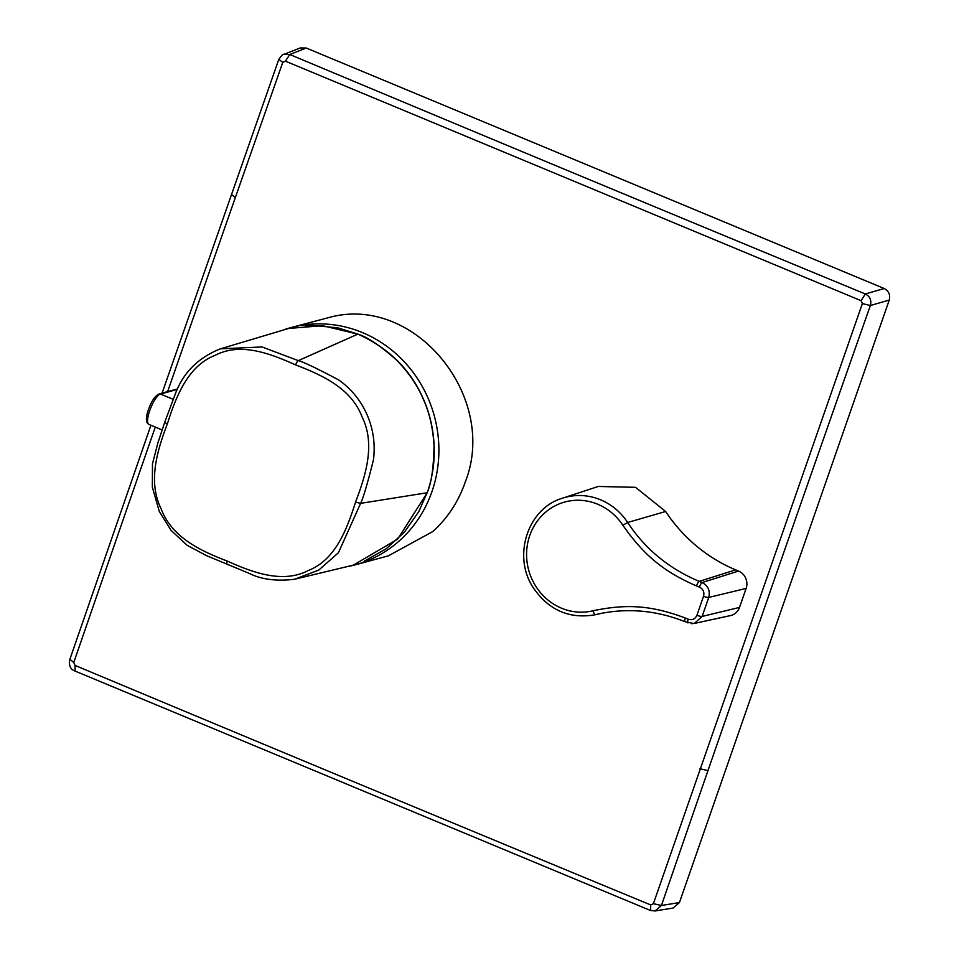<?xml version="1.0" encoding="UTF-8"?>
<svg xmlns="http://www.w3.org/2000/svg" width="959" height="959" viewBox="0 0 959 959"><rect width="100%" height="100%" fill="white"/><g stroke="black" fill="none" stroke-linecap="round" stroke-linejoin="round"><path stroke-width="1.44" d="M155.286 427.067A28531.88 7180.213 112.3 0 0 73.771 662.525L75.03 665.414A28531.88 5045.85 19.6 0 0 650.693 904.936L653.391 903.69L862.369 303.583L870.364 305.513L889.257 300.059C890.479 294.881 888.801 291.033 884.21 288.515L306.257 48.034L300.239 47.95L283.864 54.375M655.093 910.966L673.062 908.053L679.44 902.563L889.257 300.059M331.682 316.806C416.05 295.899 498.308 397.434 465.415 481.622C458.642 501.365 447.757 518.016 432.749 531.586L388.347 555.848L355.142 564.875A122.908 115.5 74.8 0 0 399.603 540.612A122.908 115.5 74.8 0 0 424.573 390.769A122.908 115.5 74.8 0 0 290.613 327.678L331.682 316.806M665.618 511.495L635.553 487.328L598.284 486.465L562.561 498.177A60.561 56.905 74.8 0 1 627.677 522.475C645.047 548.956 668.891 568.579 699.195 581.37L735.661 569.862A156.101 146.691 74.8 0 1 716.097 559.972C695.743 547.697 678.924 531.538 665.618 511.495L627.677 522.475L622.87 525.268A56.185 52.805 -105.2 0 0 572.499 500.55A56.185 52.805 -105.2 0 0 529.764 535.47A56.185 52.805 -105.2 0 0 540.444 592.626A56.185 52.805 -105.2 0 0 593.094 610.763C625.328 604.014 650.526 604.841 685.325 618.052A2707.221 501.066 19.5 0 0 688.25 619.238C692.278 620.413 695.167 619.094 696.929 615.27A2701.863 790.851 -67.2 0 1 700.226 605.764A2701.863 790.851 -67.2 0 1 703.546 596.258C704.553 592.123 703.187 589.066 699.435 587.124A4.459 1.031 -68 0 1 702.12 582.557C708.15 585.757 710.355 590.72 708.749 597.445A2697.403 789.545 112.8 0 0 705.428 606.939A2697.403 789.545 112.8 0 0 702.132 616.433L694.364 623.434L691.487 623.65M355.537 502.144C365.571 475.724 375.736 444.245 362.034 416.805C351.186 388.107 321.721 374.909 295.6 364.911C270.378 353.583 240.601 341.931 214.852 355.441C187.94 365.978 176.024 396.535 167.357 423.842C157.252 450.502 147.626 481.622 161.232 509.085C172.212 537.927 201.498 551.197 227.283 561.087C252.625 572.475 282.893 583.923 308.426 570.437C335.386 559.888 346.882 529.44 355.537 502.144L360.62 503.343L427.103 492.758C431.322 483.66 433.636 468.052 434.031 445.923C433.06 428.373 429.512 412.849 423.375 399.352C417.656 385.674 408.75 372.607 396.654 360.152C380.16 345.588 367.213 336.921 357.827 334.152L322.644 325.676L288.719 328.446L220.414 348.836L262.047 346.954L298.297 360.632C303.404 361.915 316.866 368.352 338.707 379.944C351.414 388.97 360.884 400.622 367.129 414.875C373.291 429.129 375.401 444.113 373.471 459.817C367.381 483.995 363.101 498.5 360.62 503.343L338.443 552.72L318.724 570.125L294.617 579.236L353.368 565.115L397.685 539.126L427.27 492.662C432.389 477.882 434.703 462.55 434.199 446.666C433.396 428.937 429.68 412.814 423.051 398.297C410.44 369.551 388.767 348.165 358.007 334.14L358.007 334.14A2.23 0.611 -67.4 0 1 358.127 334.271M217.477 349.951L220.414 348.836C189.534 361.028 179.956 382.953 176.36 391.176L164.804 422.056A4.459 0.899 19.2 0 0 167.357 423.842M862.369 303.583L861.11 300.694L285.446 61.172L282.749 62.407L279.009 59.458M285.446 61.172L289.798 54.495L283.756 54.411M861.11 300.694L865.318 293.969L884.21 288.515M653.391 903.69L661.434 905.476L679.44 902.563M650.693 904.936L650.646 910.439L655.033 910.978L661.434 905.476A28525.203 8581.875 -67.1 0 1 707.982 770.592A28525.371 8581.923 -67.1 0 1 780.182 562.777A28525.371 8581.923 -67.1 0 1 870.364 305.513C871.695 300.275 870.017 296.427 865.318 293.969A28525.491 6448.076 -161.2 0 1 289.798 54.495L306.257 48.034M150.923 425.221L69.743 659.696C68.772 665.582 70.439 669.334 74.754 670.94L650.298 910.415L655.081 910.966M75.03 665.414L75.114 670.964M73.771 662.525L70.079 659.42M694.364 623.434L730.542 615.558A13.426 12.611 -105.2 0 0 739.521 607.419L746.126 588.43A13.426 12.611 -105.2 0 0 738.538 571.061L735.661 569.862M699.435 587.124A2707.221 589.869 -161.1 0 1 696.51 585.937C661.998 571.049 642.722 553.547 622.87 525.268M598.919 613.844L595.587 614.611A60.561 56.905 74.8 0 1 594.316 614.911C568.903 619.034 548.56 609.984 533.288 587.747C512.166 556.22 527.69 508.198 562.561 498.177M688.082 622.859A4.459 1.031 -67.9 0 1 687.879 622.87A4.459 1.031 -67.9 0 1 688.25 619.238M699.95 768.77L707.982 770.592M282.749 62.407L235.339 197.566A28531.88 7180.213 112.3 0 0 167.609 391.644M284.787 329.44A122.908 115.5 74.8 0 1 290.613 327.678L284.775 329.452M427.199 492.482L418.819 511.579L404.47 532.065L386.225 548.776L364.204 561.219M295.6 364.911A4.459 1.235 -67.4 0 1 298.297 360.632L357.827 334.152A2.23 0.611 -67.4 0 1 358.007 334.14L337.796 327.834L312.442 325.365L305.274 325.748M227.259 564.635A4.459 1.235 -67.4 0 1 227.115 564.611A4.459 1.235 -67.4 0 1 227.283 561.087M164.936 421.924A4.459 0.899 19.2 0 0 164.804 422.056L157.899 442.878L152.469 463.892L152.337 487.076L159.266 511.399L171.05 530.339L187.221 545.359L206.7 555.729L248.992 573.29C261.304 579.476 276.516 581.454 294.605 579.248M177.079 389.498L160.405 394.041L173.147 399.292M148.813 424.346C145.756 422.763 145.6 417.896 148.345 409.745C151.498 401.054 155.082 395.791 159.098 393.957A2.23 2.098 74.8 0 1 160.405 394.041A16.399 4.531 112.6 0 0 149.712 410.68A16.399 4.531 112.6 0 0 148.813 424.346L162.107 429.932M235.339 197.566L231.61 194.581M696.51 585.937A4.459 1.043 -68 0 1 699.195 581.37A2702.762 588.898 18.9 0 0 702.12 582.557L738.538 571.061M746.126 588.43L708.749 597.445A4.459 0.887 -160.7 0 1 703.546 596.258M593.094 610.763A4.459 1.522 76.3 0 0 595.587 614.611L602.18 613.185M685.158 621.672A4.459 1.043 -67.9 0 1 684.942 621.684A4.459 1.043 -67.9 0 1 685.325 618.052M739.521 607.419L702.132 616.433A4.459 0.911 -160.9 0 1 696.929 615.27M349.52 566.254L355.142 564.875M177.307 388.994L159.098 393.957M162.071 393.142L278.685 59.686C281.466 55.574 283.169 53.812 283.804 54.399M693.813 623.506L684.942 621.684C656.483 610.38 627.785 607.778 598.86 613.856M594.316 614.911L602.767 613.065"/></g></svg>
